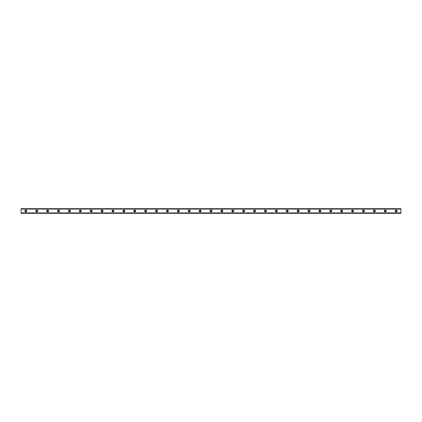 <?xml version="1.0" encoding="UTF-8"?>
<svg xmlns="http://www.w3.org/2000/svg" width="422" height="422" viewBox="0 0 422 422"><rect width="100%" height="100%" fill="white"/><g stroke="black" fill="none" stroke-linecap="round" stroke-linejoin="round"><path stroke-width="0.63" d="M25.863 210.045A0.955 0.955 0 0 0 24.914 211A0.955 0.955 0 0 0 25.863 211.955A0.955 0.955 0 0 0 26.818 211A0.955 0.955 0 0 0 25.863 210.045M396.137 210.045A0.955 0.955 0 0 0 395.182 211A0.955 0.955 0 0 0 396.137 211.955A0.955 0.955 0 0 0 397.086 211A0.955 0.955 0 0 0 396.137 210.045M385.244 210.045A0.955 0.955 0 0 0 384.294 211A0.955 0.955 0 0 0 385.244 211.955A0.955 0.955 0 0 0 386.199 211A0.955 0.955 0 0 0 385.244 210.045M374.356 210.045A0.955 0.955 0 0 0 373.401 211A0.955 0.955 0 0 0 374.356 211.955A0.955 0.955 0 0 0 375.306 211A0.955 0.955 0 0 0 374.356 210.045M363.463 210.045A0.955 0.955 0 0 0 362.514 211A0.955 0.955 0 0 0 363.463 211.955A0.955 0.955 0 0 0 364.418 211A0.955 0.955 0 0 0 363.463 210.045M352.576 210.045A0.955 0.955 0 0 0 351.621 211A0.955 0.955 0 0 0 352.576 211.955A0.955 0.955 0 0 0 353.525 211A0.955 0.955 0 0 0 352.576 210.045M341.683 210.045A0.955 0.955 0 0 0 340.733 211A0.955 0.955 0 0 0 341.683 211.955A0.955 0.955 0 0 0 342.638 211A0.955 0.955 0 0 0 341.683 210.045M330.795 210.045A0.955 0.955 0 0 0 329.84 211A0.955 0.955 0 0 0 330.795 211.955A0.955 0.955 0 0 0 331.745 211A0.955 0.955 0 0 0 330.795 210.045M319.902 210.045A0.955 0.955 0 0 0 318.953 211A0.955 0.955 0 0 0 319.902 211.955A0.955 0.955 0 0 0 320.857 211A0.955 0.955 0 0 0 319.902 210.045M309.015 210.045A0.955 0.955 0 0 0 308.06 211A0.955 0.955 0 0 0 309.015 211.955A0.955 0.955 0 0 0 309.964 211A0.955 0.955 0 0 0 309.015 210.045M298.122 210.045A0.955 0.955 0 0 0 297.167 211A0.955 0.955 0 0 0 298.122 211.955A0.955 0.955 0 0 0 299.077 211A0.955 0.955 0 0 0 298.122 210.045M287.234 210.045A0.955 0.955 0 0 0 286.28 211A0.955 0.955 0 0 0 287.234 211.955A0.955 0.955 0 0 0 288.184 211A0.955 0.955 0 0 0 287.234 210.045M276.341 210.045A0.955 0.955 0 0 0 275.387 211A0.955 0.955 0 0 0 276.341 211.955A0.955 0.955 0 0 0 277.296 211A0.955 0.955 0 0 0 276.341 210.045M265.454 210.045A0.955 0.955 0 0 0 264.499 211A0.955 0.955 0 0 0 265.454 211.955A0.955 0.955 0 0 0 266.403 211A0.955 0.955 0 0 0 265.454 210.045M254.561 210.045A0.955 0.955 0 0 0 253.606 211A0.955 0.955 0 0 0 254.561 211.955A0.955 0.955 0 0 0 255.516 211A0.955 0.955 0 0 0 254.561 210.045M243.673 210.045A0.955 0.955 0 0 0 242.719 211A0.955 0.955 0 0 0 243.673 211.955A0.955 0.955 0 0 0 244.623 211A0.955 0.955 0 0 0 243.673 210.045M232.78 210.045A0.955 0.955 0 0 0 231.826 211A0.955 0.955 0 0 0 232.78 211.955A0.955 0.955 0 0 0 233.735 211A0.955 0.955 0 0 0 232.78 210.045M221.893 210.045A0.955 0.955 0 0 0 220.938 211A0.955 0.955 0 0 0 221.893 211.955A0.955 0.955 0 0 0 222.842 211A0.955 0.955 0 0 0 221.893 210.045M211 210.045A0.955 0.955 0 0 0 210.045 211A0.955 0.955 0 0 0 211 211.955A0.955 0.955 0 0 0 211.955 211A0.955 0.955 0 0 0 211 210.045M200.107 210.045A0.955 0.955 0 0 0 199.158 211A0.955 0.955 0 0 0 200.107 211.955A0.955 0.955 0 0 0 201.062 211A0.955 0.955 0 0 0 200.107 210.045M189.22 210.045A0.955 0.955 0 0 0 188.265 211A0.955 0.955 0 0 0 189.22 211.955A0.955 0.955 0 0 0 190.174 211A0.955 0.955 0 0 0 189.22 210.045M178.327 210.045A0.955 0.955 0 0 0 177.377 211A0.955 0.955 0 0 0 178.327 211.955A0.955 0.955 0 0 0 179.281 211A0.955 0.955 0 0 0 178.327 210.045M167.439 210.045A0.955 0.955 0 0 0 166.484 211A0.955 0.955 0 0 0 167.439 211.955A0.955 0.955 0 0 0 168.394 211A0.955 0.955 0 0 0 167.439 210.045M156.546 210.045A0.955 0.955 0 0 0 155.597 211A0.955 0.955 0 0 0 156.546 211.955A0.955 0.955 0 0 0 157.501 211A0.955 0.955 0 0 0 156.546 210.045M145.659 210.045A0.955 0.955 0 0 0 144.704 211A0.955 0.955 0 0 0 145.659 211.955A0.955 0.955 0 0 0 146.613 211A0.955 0.955 0 0 0 145.659 210.045M134.766 210.045A0.955 0.955 0 0 0 133.816 211A0.955 0.955 0 0 0 134.766 211.955A0.955 0.955 0 0 0 135.72 211A0.955 0.955 0 0 0 134.766 210.045M123.878 210.045A0.955 0.955 0 0 0 122.923 211A0.955 0.955 0 0 0 123.878 211.955A0.955 0.955 0 0 0 124.833 211A0.955 0.955 0 0 0 123.878 210.045M112.985 210.045A0.955 0.955 0 0 0 112.036 211A0.955 0.955 0 0 0 112.985 211.955A0.955 0.955 0 0 0 113.94 211A0.955 0.955 0 0 0 112.985 210.045M102.098 210.045A0.955 0.955 0 0 0 101.143 211A0.955 0.955 0 0 0 102.098 211.955A0.955 0.955 0 0 0 103.047 211A0.955 0.955 0 0 0 102.098 210.045M91.205 210.045A0.955 0.955 0 0 0 90.255 211A0.955 0.955 0 0 0 91.205 211.955A0.955 0.955 0 0 0 92.16 211A0.955 0.955 0 0 0 91.205 210.045M80.317 210.045A0.955 0.955 0 0 0 79.362 211A0.955 0.955 0 0 0 80.317 211.955A0.955 0.955 0 0 0 81.267 211A0.955 0.955 0 0 0 80.317 210.045M69.424 210.045A0.955 0.955 0 0 0 68.475 211A0.955 0.955 0 0 0 69.424 211.955A0.955 0.955 0 0 0 70.379 211A0.955 0.955 0 0 0 69.424 210.045M58.537 210.045A0.955 0.955 0 0 0 57.582 211A0.955 0.955 0 0 0 58.537 211.955A0.955 0.955 0 0 0 59.486 211A0.955 0.955 0 0 0 58.537 210.045M47.644 210.045A0.955 0.955 0 0 0 46.694 211A0.955 0.955 0 0 0 47.644 211.955A0.955 0.955 0 0 0 48.599 211A0.955 0.955 0 0 0 47.644 210.045M36.756 210.045A0.955 0.955 0 0 0 35.801 211A0.955 0.955 0 0 0 36.756 211.955A0.955 0.955 0 0 0 37.706 211A0.955 0.955 0 0 0 36.756 210.045M21.1 208.721L400.9 208.721L21.1 208.684L400.9 208.684L21.1 208.684L21.1 209.09L400.9 209.09L400.9 212.91L21.1 212.91L21.1 209.09M36.756 211.612A0.612 0.612 0 0 1 36.144 211A0.612 0.612 0 0 1 36.756 210.388A0.612 0.612 0 0 1 37.368 211A0.612 0.612 0 0 1 36.756 211.612M25.863 211.612A0.612 0.612 0 0 1 25.251 211A0.612 0.612 0 0 1 25.863 210.388A0.612 0.612 0 0 1 26.475 211A0.612 0.612 0 0 1 25.863 211.612M396.137 211.612A0.612 0.612 0 0 1 395.525 211A0.612 0.612 0 0 1 396.137 210.388A0.612 0.612 0 0 1 396.749 211A0.612 0.612 0 0 1 396.137 211.612M385.244 211.612A0.612 0.612 0 0 1 384.632 211A0.612 0.612 0 0 1 385.244 210.388A0.612 0.612 0 0 1 385.856 211A0.612 0.612 0 0 1 385.244 211.612M374.356 211.612A0.612 0.612 0 0 1 373.744 211A0.612 0.612 0 0 1 374.356 210.388A0.612 0.612 0 0 1 374.968 211A0.612 0.612 0 0 1 374.356 211.612M363.463 211.612A0.612 0.612 0 0 1 362.851 211A0.612 0.612 0 0 1 363.463 210.388A0.612 0.612 0 0 1 364.075 211A0.612 0.612 0 0 1 363.463 211.612M352.576 211.612A0.612 0.612 0 0 1 351.964 211A0.612 0.612 0 0 1 352.576 210.388A0.612 0.612 0 0 1 353.188 211A0.612 0.612 0 0 1 352.576 211.612M341.683 211.612A0.612 0.612 0 0 1 341.071 211A0.612 0.612 0 0 1 341.683 210.388A0.612 0.612 0 0 1 342.295 211A0.612 0.612 0 0 1 341.683 211.612M330.795 211.612A0.612 0.612 0 0 1 330.183 211A0.612 0.612 0 0 1 330.795 210.388A0.612 0.612 0 0 1 331.407 211A0.612 0.612 0 0 1 330.795 211.612M319.902 211.612A0.612 0.612 0 0 1 319.29 211A0.612 0.612 0 0 1 319.902 210.388A0.612 0.612 0 0 1 320.514 211A0.612 0.612 0 0 1 319.902 211.612M309.015 211.612A0.612 0.612 0 0 1 308.403 211A0.612 0.612 0 0 1 309.015 210.388A0.612 0.612 0 0 1 309.627 211A0.612 0.612 0 0 1 309.015 211.612M298.122 211.612A0.612 0.612 0 0 1 297.51 211A0.612 0.612 0 0 1 298.122 210.388A0.612 0.612 0 0 1 298.734 211A0.612 0.612 0 0 1 298.122 211.612M287.234 211.612A0.612 0.612 0 0 1 286.617 211A0.612 0.612 0 0 1 287.234 210.388A0.612 0.612 0 0 1 287.846 211A0.612 0.612 0 0 1 287.234 211.612M276.341 211.612A0.612 0.612 0 0 1 275.73 211A0.612 0.612 0 0 1 276.341 210.388A0.612 0.612 0 0 1 276.953 211A0.612 0.612 0 0 1 276.341 211.612M265.454 211.612A0.612 0.612 0 0 1 264.837 211A0.612 0.612 0 0 1 265.454 210.388A0.612 0.612 0 0 1 266.066 211A0.612 0.612 0 0 1 265.454 211.612M254.561 211.612A0.612 0.612 0 0 1 253.949 211A0.612 0.612 0 0 1 254.561 210.388A0.612 0.612 0 0 1 255.173 211A0.612 0.612 0 0 1 254.561 211.612M243.673 211.612A0.612 0.612 0 0 1 243.056 211A0.612 0.612 0 0 1 243.673 210.388A0.612 0.612 0 0 1 244.285 211A0.612 0.612 0 0 1 243.673 211.612M232.78 211.612A0.612 0.612 0 0 1 232.169 211A0.612 0.612 0 0 1 232.78 210.388A0.612 0.612 0 0 1 233.392 211A0.612 0.612 0 0 1 232.78 211.612M221.893 211.612A0.612 0.612 0 0 1 221.276 211A0.612 0.612 0 0 1 221.893 210.388A0.612 0.612 0 0 1 222.505 211A0.612 0.612 0 0 1 221.893 211.612M211 211.612A0.612 0.612 0 0 1 210.388 211A0.612 0.612 0 0 1 211 210.388A0.612 0.612 0 0 1 211.612 211A0.612 0.612 0 0 1 211 211.612M200.107 211.612A0.612 0.612 0 0 1 199.495 211A0.612 0.612 0 0 1 200.107 210.388A0.612 0.612 0 0 1 200.724 211A0.612 0.612 0 0 1 200.107 211.612M189.22 211.612A0.612 0.612 0 0 1 188.608 211A0.612 0.612 0 0 1 189.22 210.388A0.612 0.612 0 0 1 189.831 211A0.612 0.612 0 0 1 189.22 211.612M178.327 211.612A0.612 0.612 0 0 1 177.715 211A0.612 0.612 0 0 1 178.327 210.388A0.612 0.612 0 0 1 178.944 211A0.612 0.612 0 0 1 178.327 211.612M167.439 211.612A0.612 0.612 0 0 1 166.827 211A0.612 0.612 0 0 1 167.439 210.388A0.612 0.612 0 0 1 168.051 211A0.612 0.612 0 0 1 167.439 211.612M156.546 211.612A0.612 0.612 0 0 1 155.934 211A0.612 0.612 0 0 1 156.546 210.388A0.612 0.612 0 0 1 157.163 211A0.612 0.612 0 0 1 156.546 211.612M145.659 211.612A0.612 0.612 0 0 1 145.047 211A0.612 0.612 0 0 1 145.659 210.388A0.612 0.612 0 0 1 146.27 211A0.612 0.612 0 0 1 145.659 211.612M134.766 211.612A0.612 0.612 0 0 1 134.154 211A0.612 0.612 0 0 1 134.766 210.388A0.612 0.612 0 0 1 135.383 211A0.612 0.612 0 0 1 134.766 211.612M123.878 211.612A0.612 0.612 0 0 1 123.266 211A0.612 0.612 0 0 1 123.878 210.388A0.612 0.612 0 0 1 124.49 211A0.612 0.612 0 0 1 123.878 211.612M112.985 211.612A0.612 0.612 0 0 1 112.373 211A0.612 0.612 0 0 1 112.985 210.388A0.612 0.612 0 0 1 113.597 211A0.612 0.612 0 0 1 112.985 211.612M102.098 211.612A0.612 0.612 0 0 1 101.486 211A0.612 0.612 0 0 1 102.098 210.388A0.612 0.612 0 0 1 102.71 211A0.612 0.612 0 0 1 102.098 211.612M91.205 211.612A0.612 0.612 0 0 1 90.593 211A0.612 0.612 0 0 1 91.205 210.388A0.612 0.612 0 0 1 91.817 211A0.612 0.612 0 0 1 91.205 211.612M80.317 211.612A0.612 0.612 0 0 1 79.705 211A0.612 0.612 0 0 1 80.317 210.388A0.612 0.612 0 0 1 80.929 211A0.612 0.612 0 0 1 80.317 211.612M69.424 211.612A0.612 0.612 0 0 1 68.812 211A0.612 0.612 0 0 1 69.424 210.388A0.612 0.612 0 0 1 70.036 211A0.612 0.612 0 0 1 69.424 211.612M58.537 211.612A0.612 0.612 0 0 1 57.925 211A0.612 0.612 0 0 1 58.537 210.388A0.612 0.612 0 0 1 59.149 211A0.612 0.612 0 0 1 58.537 211.612M47.644 211.612A0.612 0.612 0 0 1 47.032 211A0.612 0.612 0 0 1 47.644 210.388A0.612 0.612 0 0 1 48.256 211A0.612 0.612 0 0 1 47.644 211.612M21.1 213.279L400.9 213.316L21.1 213.279L21.1 212.946L400.9 212.91M400.9 212.946L400.9 213.279M400.9 213.316L21.1 213.316L400.9 213.316M400.9 208.721L400.9 209.09M400.9 209.054L21.1 209.054"/></g></svg>
